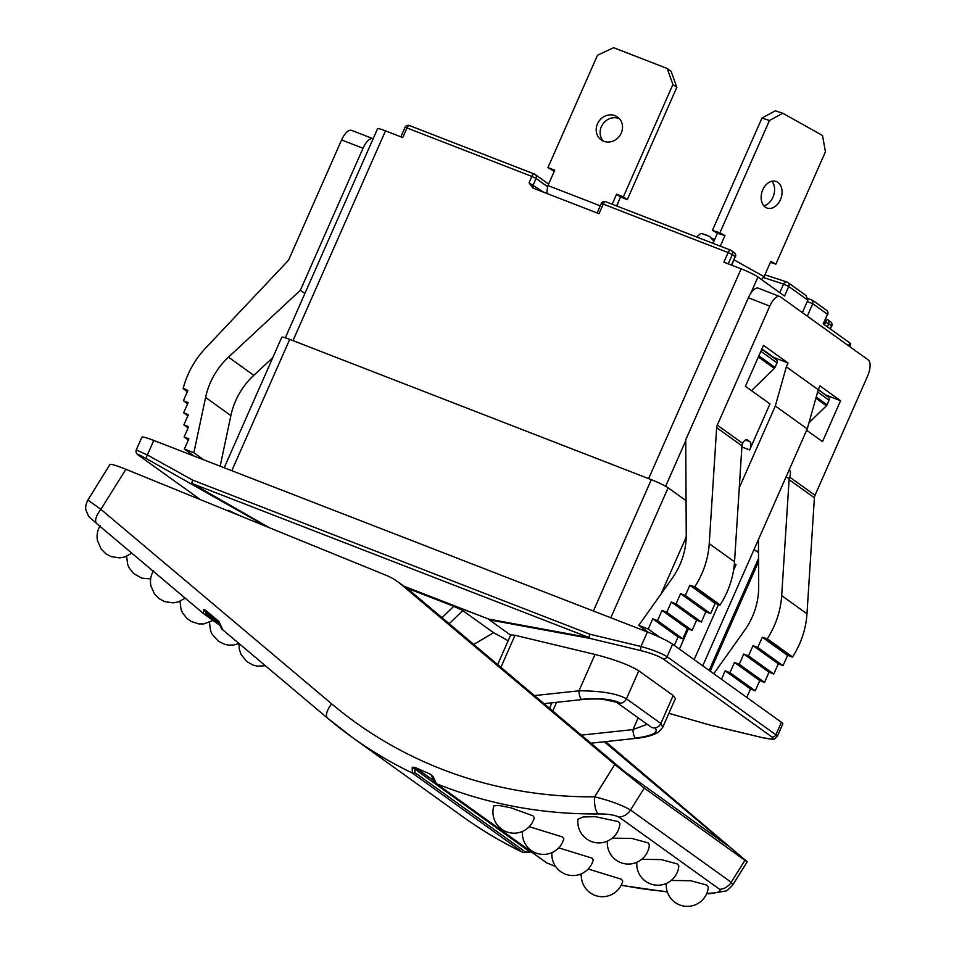 <?xml version="1.0" encoding="UTF-8"?>
<svg xmlns="http://www.w3.org/2000/svg" width="954" height="954" viewBox="0 0 954 954"><rect width="100%" height="100%" fill="white"/><g stroke="black" fill="none" stroke-linecap="round" stroke-linejoin="round"><path stroke-width="1.43" d="M222.783 629.831L218.979 621.555L205.706 610.369L203.691 609.546L203.429 613.529L96.736 523.615A14.048 6.034 -49.9 0 1 100.885 509.341L125.88 469.285C116.257 465.433 110.95 463.847 109.937 464.538L87.863 500.015C85.788 504.463 85.168 507.91 86.027 510.33C90.189 519.68 87.339 514.85 96.748 523.615A14.048 6.034 -49.9 0 0 96.903 523.734M125.88 469.285L385.81 575.155A70.262 63.417 125.7 0 1 397.663 581.69A70.262 63.417 125.7 0 1 401.169 584.432L614.805 764.488L594.64 796.805A14.048 5.044 89.5 0 0 598.385 813.929C607.507 813.869 614.364 814.907 618.955 817.041A14.048 12.688 -54.3 0 0 630.534 810.018C621.877 805.045 609.916 800.633 594.64 796.805A477.751 431.268 125.7 0 1 331.694 703.873L100.885 509.341L87.828 499.979M269.648 527.848L192.243 483.583A3.518 0.644 119.8 0 0 192.279 484.083A3.518 1.503 -61 0 1 192.815 480.172A3.518 1.467 111.2 0 0 192.243 483.583L589.274 637.63L488.782 619.11L403.912 586.185M240.647 516.031L228.244 510.259L227.97 510.867M604.299 741.759L726.781 844.982L625.12 772.013L410.506 591.122A70.262 63.417 -54.3 0 0 406.988 588.391L397.663 581.69M618.955 817.041L719.638 889.319A14.048 12.688 125.7 0 0 731.217 882.283L630.534 810.018L644.236 788.064L744.919 860.329L731.217 882.283L732.887 884.74L747.232 861.76L605.528 741.628M405.498 587.318L488.782 619.11M489.354 619.861L590.037 638.417A3.518 2.182 -79.6 0 1 589.274 637.63A3.518 1.467 -68.8 0 1 589.846 634.219A3.518 1.419 103.5 0 0 590.037 638.417L641.183 650.688C651.105 653.24 658.403 655.97 663.078 658.868L771.858 736.953C774.624 739.398 771.428 739.612 762.246 737.585L711.1 725.314A3.518 1.419 103.5 0 0 711.314 725.422L711.314 725.422A3.518 1.419 103.5 0 0 711.553 725.422M777.2 736.607L775.864 734.795L667.084 656.71C661.48 653.204 652.786 649.793 640.993 646.49L589.846 634.219L192.815 480.172L147.369 454.963A3.518 1.503 119 0 0 146.833 458.874L266.679 526.632M663.078 658.868A3.518 3.172 125.7 0 0 667.084 656.71L672.606 644.177A21.071 2.051 -156.2 0 0 647.396 631.965L153.785 440.438L147.369 454.963L136.243 449.954C135.563 452.041 136.386 453.842 138.712 455.344A3.518 3.172 -54.3 0 0 138.712 455.344A3.518 3.172 -54.3 0 0 138.986 455.523C136.112 453.317 138.724 454.438 146.833 458.874M510.64 635.137L489.378 619.873M406.201 587.831L453.794 606.291L442 617.679M449.179 623.725L462.785 610.596L453.794 606.291M462.785 610.596L493.623 632.729A85.717 8.359 23.8 0 1 508.148 640.778M644.236 788.064L614.805 764.488M747.232 861.76L744.919 860.329M711.207 725.386L668.897 713.294M522.732 852.292L523.126 852.53C501.947 842.322 481.842 830.397 462.797 816.719A491.799 443.956 125.7 0 0 522.732 852.292A2.814 2.54 125.7 0 0 525.427 851.958L414.93 772.645A2.814 2.54 125.7 0 1 412.223 772.978L522.732 852.292M719.638 889.319C721.307 891.68 717.73 892.992 708.894 893.254A14.048 5.044 89.5 0 0 710.146 893.707A14.048 5.044 89.5 0 0 710.181 893.707A14.048 5.044 89.5 0 0 710.432 893.683M555.693 866.506L546.892 862.976L436.395 783.663L433.033 776.425L430.946 774.851A2.814 2.54 125.7 0 1 431.256 775.006M433.569 780.479L414.835 767.338L412.259 767.243L412.223 772.978A491.799 443.956 -54.3 0 1 352.3 737.406L462.797 816.719M414.835 767.338L430.648 774.326M500.898 667.311L515.029 635.281L510.736 634.923L497.654 664.58M515.029 635.281L595.022 654.456L578.983 690.815L534.443 695.585M638.786 670.829L673.166 695.502L675.408 698.519L662.732 727.27L660.836 723.478L626.456 698.805L638.786 670.829C629.437 665.021 614.853 659.572 595.022 654.456M647.396 631.965L640.993 646.49A3.518 1.419 103.5 0 0 641.183 650.688M153.785 440.438A21.071 2.051 -156.2 0 0 141.86 437.218L136.255 449.93M493.623 632.729L473.721 644.415M530.961 851.624A2.814 2.54 -54.3 0 0 530.138 852.053L529.911 851.695M493.898 805.832L498.906 805.438L510.76 807.776L533 815.789L534.347 817.638A21.071 21.071 0 0 1 501.721 829.229A21.071 21.071 0 0 1 493.898 805.832M578.005 819.176L583.109 816.946L595.475 816.684L618.586 821.692L619.909 823.684A21.071 21.071 0 0 1 586.627 838.96A21.071 21.071 0 0 1 578.005 819.176M529.22 826.701L562.466 836.944L563.814 838.793A21.071 21.071 0 0 1 522.482 831.399M612.277 838.137L631.93 838.459L648.052 842.847L649.376 844.839A21.071 21.071 0 0 1 616.093 860.103A21.071 21.071 0 0 1 607.388 841.13M558.686 847.844L591.933 858.087L593.281 859.948A21.071 21.071 0 0 1 551.949 852.554M641.744 859.292L661.396 859.614L677.519 863.99L678.843 865.993A21.071 21.071 0 0 1 645.56 881.257A21.071 21.071 0 0 1 636.855 862.285M588.153 868.999L621.4 879.242L622.747 881.091M671.211 880.447L690.863 880.757L706.986 885.145L708.309 887.148A21.071 21.071 0 0 1 675.027 902.412A21.071 21.071 0 0 1 666.321 883.44M219.957 623.88L206.159 613.982L205.706 612.003L218.8 621.4M203.691 609.546L205.706 612.003A2.814 2.54 -54.3 0 1 207.555 611.919M432.353 776.997L433.033 776.425L432.353 776.997M412.259 767.243L530.138 852.053L525.427 851.958M417.339 768.829A2.814 2.54 -54.3 0 0 414.704 769.198L414.93 772.645M581.487 699.342C599.804 697.863 612.826 699.175 620.553 703.253A7.024 6.344 -54.3 0 0 626.456 698.805C616.88 693.51 601.056 690.851 578.983 690.815A7.024 2.349 -96.1 0 0 581.487 699.342A7.024 2.349 83.9 0 0 582.19 699.556L544.018 703.658M662.66 727.413L658.57 732.076C653.192 735.331 645.739 737.418 636.199 738.336A7.024 2.349 83.9 0 0 636.318 738.324M672.606 644.177L781.386 722.261L775.864 734.795A3.518 3.172 125.7 0 1 771.858 736.953M668.873 713.33L711.171 725.386A3.518 3.518 0 0 0 711.314 725.422L762.461 737.68C777.164 739.851 772.394 740.244 777.224 736.571L782.829 723.847A21.071 2.051 -156.2 0 0 781.386 722.261M647.182 724.289L633.003 729.595L581.356 735.129M638.19 717.837L633.003 729.595A7.024 2.349 -96.1 0 0 635.507 738.122A7.024 2.349 83.9 0 0 636.211 738.336L590.931 743.19M644.761 630.94L645.178 629.998M661.074 593.948L686.212 536.971M775.316 405.999L786.334 366.813L818.258 389.733L807.239 428.918L775.316 405.999L739.278 487.721M741.878 446.973L749.653 449.978L769.961 403.924L745.408 386.298L763.474 345.348L788.028 362.973L786.334 366.813M788.028 362.973L773.754 357.44L761.888 348.925M686.057 500.683L668.122 487.804A14.048 1.371 -156.2 0 0 651.32 479.671L289.73 339.374A14.048 1.371 -156.2 0 0 281.788 337.227L224.214 467.77M758.502 552.676L754.054 549.492M818.258 389.733L819.951 385.893L840.569 400.704L822.515 441.642L806.655 430.254M702.752 665.82L807.239 428.918M688.299 628.96L679.427 649.066M733.566 570.301L736.011 564.768L734.401 563.623M694.154 659.643L718.41 604.681M734.21 565.603L736.011 564.768M749.653 449.978A7.024 2.945 111.2 0 0 750.011 441.821L745.396 440.032M779.788 296.515L758.382 288.203A14.048 5.891 111.2 0 0 748.377 297.779L685.747 439.806L686.236 534.777A70.262 63.417 125.7 0 1 672.117 578.434L638.727 625.359L648.243 629.056L652.763 618.812L657.521 620.66L662.028 610.429L666.786 612.277L671.306 602.034L676.064 603.882L680.572 593.65L685.33 595.487L689.849 585.255L694.822 586.77A84.31 76.105 -54.3 0 0 709.239 543.649L716.657 427.654L741.95 445.816A7.024 6.344 -54.3 0 1 742.152 444.564L742.617 443.336L717.289 425.138L769.795 306.091A14.048 5.891 -68.8 0 1 779.788 296.515A14.048 5.891 -68.8 0 1 780.348 296.813L868.259 359.92A14.048 5.891 -68.8 0 1 867.52 376.246L815.014 495.305L789.673 477.107A7.024 2.945 111.2 0 0 789.554 470.203L789.101 470.036M746.72 439.651L747.316 439.889A7.024 2.945 111.2 0 0 747.03 439.734A7.024 2.945 111.2 0 0 742.617 443.336M747.316 439.889L750.011 441.821M363.009 148.252L300.367 290.278L228.483 357.166A70.262 63.417 -54.3 0 0 205.587 397.424L193.877 452.756L184.36 449.06L188.88 438.828L184.122 436.98L188.63 426.748L183.872 424.9L188.391 414.668L183.633 412.82L188.141 402.576L183.395 400.74L187.902 390.496L183.24 388.278A84.31 76.105 125.7 0 1 205.515 348.198L287.631 261.193A7.024 6.344 -54.3 0 0 289.086 258.999L341.592 139.94L363.009 148.252A14.048 5.891 -68.8 0 1 373.002 138.676A14.048 5.891 -68.8 0 1 373.133 138.735M300.367 290.278L304.875 293.51M373.002 138.676L351.585 130.376A14.048 5.891 111.2 0 0 341.592 139.94M826.164 395.481L818.365 389.471M840.569 400.704L826.295 395.159M674.323 645.417L678.055 636.974L682.814 638.822L687.321 628.579L692.079 630.427L696.599 620.195L701.357 622.044L705.865 611.8L710.623 613.649L715.142 603.417L720.115 604.919A84.31 76.105 -54.3 0 0 734.532 561.811L741.95 445.816M717.289 425.138A7.024 6.344 -54.3 0 0 716.657 427.654M785.977 477.119L789.292 478.407L789.673 477.107M789.292 478.407A7.024 6.344 -54.3 0 0 789.101 479.659L814.394 497.821A7.024 6.344 125.7 0 1 815.014 495.305M814.394 497.821L806.977 613.804A84.31 76.105 125.7 0 1 792.559 656.924L787.575 655.41L783.067 665.654L778.309 663.805L773.789 674.037L769.031 672.188L764.524 682.432L759.766 680.584L755.246 690.815L750.488 688.967L746.767 697.41M849.62 346.541L850.753 343.977A14.048 1.371 -156.2 0 0 849.787 342.915L848.535 345.765M823.493 324.038L827.452 314.248L823.219 323.847L849.787 342.915M808.038 298.53L812.796 300.379L812.772 303.706L807.275 316.156M802.362 312.626L807.859 300.176L805.987 295.49L787.825 282.456A3.518 3.172 125.7 0 1 788.755 286.474L783.568 284.077A3.518 2.504 -71.9 0 1 786.871 281.979A3.518 2.504 -71.9 0 1 787.193 282.122A3.518 3.172 125.7 0 1 787.825 282.456A3.518 3.518 0 0 0 786.871 281.979L764.905 274.812M750.631 293.582L757.953 276.994L784.522 296.062L788.755 286.474L807.859 300.176M751.502 390.675L774.338 368.423A2.814 2.54 -54.3 0 0 775.006 367.445L777.021 362.878A2.814 2.54 -54.3 0 0 776.282 359.67L761.757 349.247M757.953 276.994A14.048 1.371 -156.2 0 0 741.139 268.849L648.625 478.622M292.985 340.626L385.499 130.865L402.743 137.555L406.976 127.955A3.518 1.467 -68.8 0 1 409.481 125.558L534.371 174.022A3.518 1.467 111.2 0 1 534.514 174.093A3.518 3.172 125.7 0 1 536.076 178.446L531.867 176.418L529.053 182.81L532.785 188.01L599.005 213.696L603.238 204.108A3.518 1.467 -68.8 0 1 605.742 201.711A3.518 1.467 -68.8 0 1 605.873 201.783L730.478 250.127M601.294 203.488A3.518 3.518 0 0 1 605.742 201.711L730.633 250.175A3.518 1.467 111.2 0 1 730.764 250.246A3.518 3.172 125.7 0 1 732.326 254.599L728.129 252.56L723.895 262.159L741.139 268.849M385.499 130.865A14.048 1.371 -156.2 0 0 377.557 128.718L285.341 337.799M220.171 466.196L230.88 415.574A70.262 63.417 125.7 0 1 253.776 375.327L272.784 357.631M713.759 673.715L744.561 630.439A70.262 63.417 -54.3 0 0 758.68 586.782L758.43 539.582M789.101 479.659L781.684 595.654A84.31 76.105 125.7 0 1 767.266 638.763L762.294 637.26L757.774 647.492L753.016 645.643L748.496 655.887L743.738 654.039L739.231 664.27L734.473 662.422L729.953 672.665L725.195 670.817L721.474 679.26M808.968 422.777L826.391 405.784A2.814 2.54 -54.3 0 0 827.07 404.818L829.086 400.251A2.814 2.54 -54.3 0 0 828.346 397.043L818.234 389.792M694.607 587.104L719.9 605.253M689.849 585.255L715.142 603.417M685.33 595.487L710.623 613.649M680.572 593.65L705.865 611.8M676.064 603.882L701.357 622.044M671.306 602.034L696.599 620.195M666.786 612.277L692.079 630.427M662.028 610.429L687.321 628.579M657.521 620.66L682.814 638.822M652.763 618.812L678.055 636.974M648.243 629.056L659.536 637.153M638.727 625.359L648.565 632.419M767.04 639.097L792.333 657.258M762.294 637.26L787.575 655.41M757.774 647.492L783.067 665.654M753.016 645.643L778.309 663.805M748.496 655.887L773.789 674.037M743.738 654.039L769.031 672.188M739.231 664.27L764.524 682.432M734.473 662.422L759.766 680.584M729.953 672.665L755.246 690.815M725.195 670.817L750.488 688.967M830.469 329.047L831.542 325.815A3.518 3.172 -54.3 0 0 830.612 321.808A3.518 3.518 0 0 1 831.745 326.161M807.251 301.559L812.772 303.706L827.452 314.248A3.518 3.172 -54.3 0 0 826.522 310.241L812.796 300.379M548.598 184.098L535.146 174.439A3.518 3.518 0 0 0 534.371 174.022A3.518 1.467 111.2 0 0 531.867 176.418L406.976 127.955L404.997 127.419L400.847 136.816M405.033 127.335A3.518 3.518 0 0 1 409.481 125.558A3.518 1.467 -68.8 0 1 409.624 125.642L534.216 173.986M731.742 265.2L735.164 256.638A3.518 3.172 -54.3 0 0 734.246 252.631L731.408 250.592A3.518 3.518 0 0 0 730.633 250.175A3.518 1.467 111.2 0 0 728.129 252.56L603.238 204.108L601.258 203.56L597.109 212.969M183.144 388.648L187.378 391.689M183.395 400.74L187.616 403.769M183.633 412.82L187.866 415.861M183.872 424.9L188.105 427.941M184.122 436.98L188.355 440.021M184.36 449.06L194.187 456.119M193.877 452.756L203.703 459.804M761.375 279.45A18.269 12.676 -60.8 0 0 764.082 276.684L734.091 259.893M764.082 276.684L770.856 261.324L775.888 264.139L825.437 151.793L822.503 135.48L782.781 113.264L769.461 120.49L719.912 232.824L724.945 235.638L720.306 246.168M724.945 235.638L717.456 233.193L712.996 243.33M616.582 205.921L620.517 197.013L627.291 199.648L676.839 87.303L671.091 71.288L667.168 68.473L613.637 47.7L597.502 55.225L547.954 167.57L554.739 170.194L547.966 185.553A18.269 7.656 111.2 0 0 546.964 193.507M612.17 204.204L616.582 194.199L620.517 197.013M600.245 205.837L547.966 185.553M827.142 319.423L825.639 322.213L828.704 323.776A3.518 3.172 -54.3 0 0 827.142 319.423L827.118 319.399A3.518 3.518 0 0 1 827.774 319.769L830.612 321.808M777.248 181.952A14.048 10.017 -71.9 0 1 780.801 198.778A14.048 10.017 -71.9 0 1 767.243 208.103A14.048 10.017 -71.9 0 1 762.079 191.635A14.048 10.017 -71.9 0 1 775.96 181.391A14.048 10.017 -71.9 0 1 777.248 181.952M719.912 232.824L712.423 230.379L717.456 233.193M782.781 113.264L775.292 110.819L761.972 118.046L712.423 230.379M763.856 205.802A14.048 10.017 108.1 0 0 773.646 195.415A14.048 10.017 108.1 0 0 771.869 181.236M775.888 264.139L770.403 262.35M547.954 167.57L554.25 171.303M619.373 118.666A14.048 12.688 -54.3 0 0 618.931 118.487A14.048 12.688 -54.3 0 0 602.833 124.092A14.048 12.688 -54.3 0 0 603.286 141.073M616.582 194.199L623.367 196.822L627.291 199.648M623.367 196.822L672.916 84.489L667.168 68.473M615.008 115.661A14.048 12.688 125.7 0 1 617.56 117.044A14.048 12.688 125.7 0 1 619.671 135.85A14.048 12.688 125.7 0 1 601.163 139.868A14.048 12.688 125.7 0 1 598.194 122.41A14.048 12.688 125.7 0 1 615.008 115.661M769.461 120.49L761.972 118.046M697.624 236.234L700.618 233.492L701.929 233.647L709.633 236.425L713.866 241.338M617.906 203.417L617.274 206.183M672.916 84.489L676.839 87.303M200.519 499.693L138.986 455.523M401.169 584.432L410.506 591.122M138.652 455.296A3.518 3.172 -54.3 0 0 138.7 455.344L200.447 499.657M708.894 893.254A491.799 443.956 125.7 0 1 706.831 893.266M667.216 891.632A491.799 443.956 125.7 0 1 621.209 885.097M581.344 875.128A491.799 443.956 125.7 0 1 579.293 874.508M555.61 866.387A491.799 443.956 125.7 0 1 546.892 862.976A2.814 2.54 -54.3 0 1 546.415 862.714L547.381 863.251M331.694 703.873A14.048 6.034 130.1 0 0 327.556 718.147A14.048 6.034 130.1 0 0 327.711 718.267A491.799 443.956 -54.3 0 0 352.3 737.406L327.556 718.147L222.616 629.7C221.781 629.867 220.863 627.708 219.861 623.224M546.415 862.714L435.906 783.401A2.814 2.54 -54.3 0 0 436.395 783.663A491.799 443.956 -54.3 0 0 598.385 813.929M552.748 711.016L556.587 702.311M206.159 613.982A2.814 2.54 125.7 0 1 203.727 613.768L220.338 625.681M673.166 695.502L660.836 723.478A7.024 6.344 -54.3 0 1 654.933 727.938A7.024 6.344 125.7 0 1 650.795 726.876L616.403 702.204A7.024 6.344 125.7 0 1 616.367 702.168M620.553 703.253A7.024 6.344 125.7 0 1 616.415 702.204L602.725 699.27C600.304 698.769 586.03 698.9 582.19 699.556M635.507 738.122C652.643 735.796 659.119 732.398 654.933 727.938M610.81 617.763L668.122 487.804M651.32 479.671L593.388 611.013M231.798 470.716L289.73 339.374M758.525 558.46L709.156 670.412M748.377 297.779L769.795 306.091M758.478 549.933L757.571 552.008M665.642 486.278L685.747 440.7M228.483 357.166L253.776 375.327M709.239 543.649L734.532 561.811M694.822 586.77L720.115 604.919M781.684 595.654L806.977 613.804M767.266 638.763L792.559 656.924M758.358 356.951L774.338 368.423M775.006 367.445L758.835 355.842M760.851 351.275L777.021 362.878M827.356 326.817L828.704 323.776L831.542 325.815L830.195 328.856M763.379 277.495L783.568 284.077L779.788 292.663M543.386 192.124L529.053 182.81M547.679 186.781L536.076 178.446L533.25 184.849A3.518 3.172 -54.3 0 0 533.62 188.332M728.248 263.853L732.326 254.599L735.164 256.638L731.444 265.081M205.587 397.424L230.88 415.574M817.614 392.011L829.086 400.251M827.07 404.818L816.207 397.019M815.861 398.223L826.391 405.784M824.506 321.725L825.639 322.213L824.506 324.765M714.522 239.871L711.219 238.023M710.181 893.707L706.64 893.719M667.335 891.99L621.102 885.312M581.344 875.271L579.078 874.579M732.887 884.74C729.142 889.021 726.686 891.119 725.505 891.024L710.146 893.683M549.504 708.285L551.925 702.8M532.475 851.982L523.114 852.53M435.906 783.401C434.547 782.876 433.199 780.455 431.888 776.127L431.363 775.077M581.427 873.709A21.071 21.071 0 0 0 622.759 881.102M265.379 665.737L257.175 666.142L252.834 665.021L246.597 661.372L241.147 654.575L239.347 649.483L238.929 643.58M213.076 620.47L203.822 623.916L198.73 623.916L191.11 621.436L187.056 618.538L182.584 612.981L181.069 609.558L179.996 601.27M185.183 598.158L178.35 601.891L173.079 602.88L164.434 601.569L159.103 598.635L154.524 594.02L150.947 586.03C149.826 580.545 150.72 575.381 153.606 570.54M131.807 553.165L124.974 556.897L119.703 557.899L111.058 556.587L105.727 553.654L101.148 549.027L97.475 540.584C96.509 535.254 97.427 530.245 100.23 525.559M150.649 578.911L141.705 578.136L133.679 573.557L129.207 567.988L127.693 564.577L126.62 556.289M239.037 643.533L233.289 645.071L228.197 645.059L224.548 644.284L218.466 641.255L212.05 634.124L210.536 630.713L209.463 622.425M710.241 671.187L758.549 561.656M827.69 314.51A3.518 3.518 0 0 0 826.522 310.241M808.038 298.507L812.617 300.283M735.415 256.9A3.518 3.518 0 0 0 734.246 252.631M714.629 239.621L714.033 239.43M707.57 235.459L702.096 233.682M714.582 239.728L710.897 237.665"/></g></svg>
